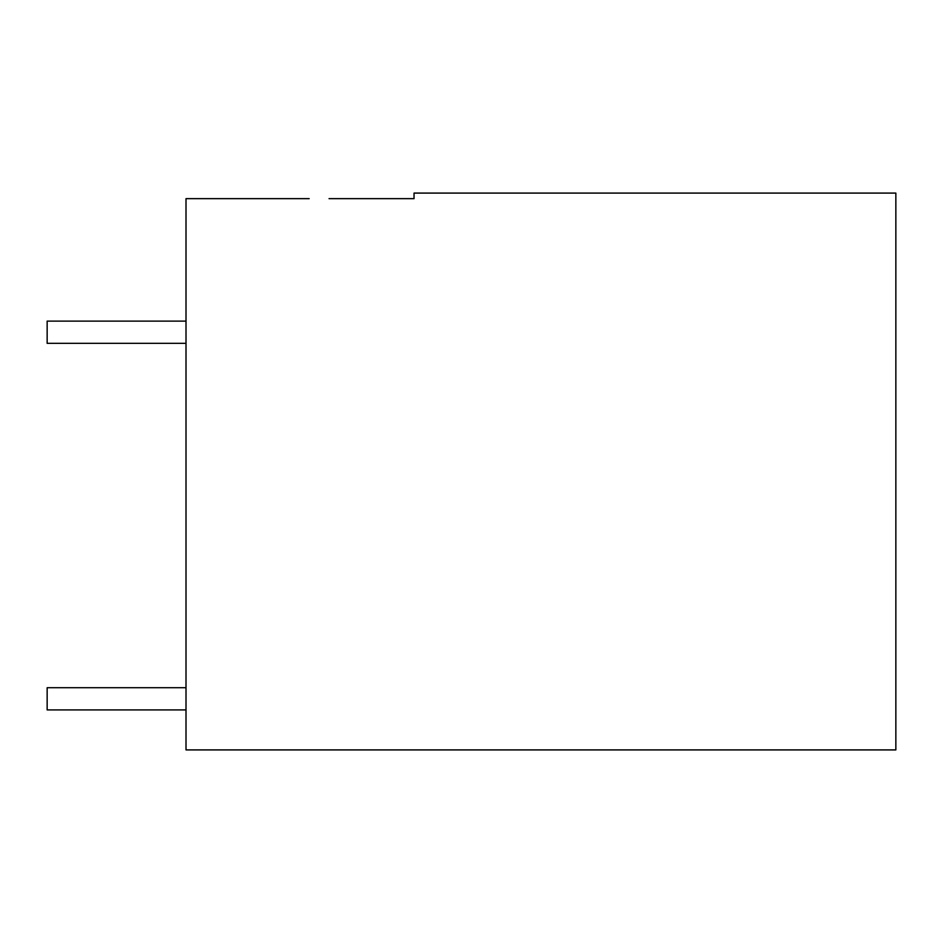 <?xml version="1.0" encoding="UTF-8"?>
<svg xmlns="http://www.w3.org/2000/svg" width="943" height="943" viewBox="0 0 943 943"><rect width="100%" height="100%" fill="white"/><g stroke="black" fill="none" stroke-linecap="round" stroke-linejoin="round"><path stroke-width="1.41" d="M309.174 198.643L186.007 198.643L186.007 749.909L895.85 749.909L895.85 193.091L414.036 193.091L414.036 198.643L329.036 198.643M186.007 687.706L47.15 687.706L47.15 709.914L186.007 709.914M186.007 343.335L47.15 343.335L47.15 321.115L186.007 321.115"/></g></svg>
